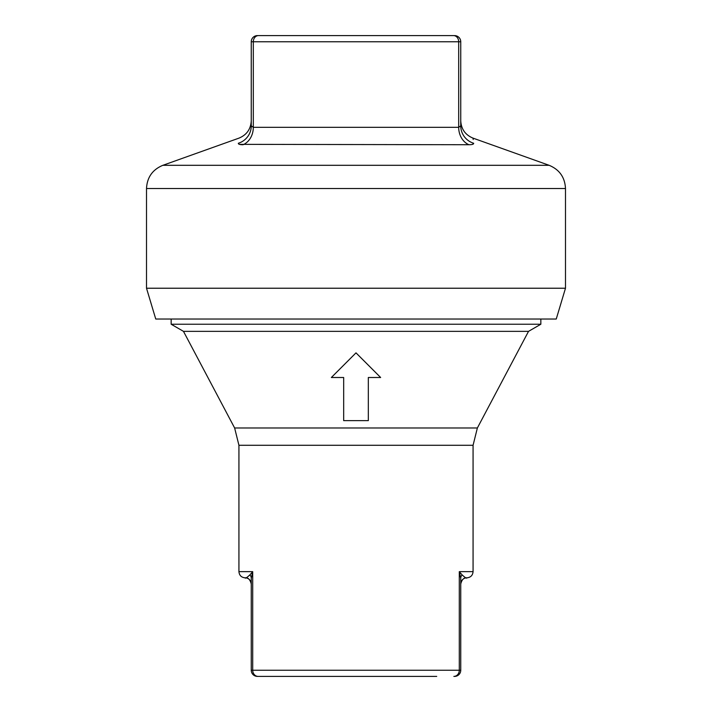 <?xml version="1.0" encoding="UTF-8"?>
<svg xmlns="http://www.w3.org/2000/svg" width="712" height="712" viewBox="0 0 712 712"><rect width="100%" height="100%" fill="white"/><g stroke="black" fill="none" stroke-linecap="round" stroke-linejoin="round"><path stroke-width="1.07" d="M528.527 331.356L183.474 331.356L171.156 324.236L540.844 324.236L528.527 331.356L477.369 427.983L473.071 445.285L238.929 445.285L238.929 571.656L252.707 571.656L251.256 578.171L252.707 571.656L252.707 670.241L459.293 670.241L459.293 571.656L462.132 574.913C465.212 577.735 466.805 578.705 466.912 577.815L466.672 577.824M368.327 377.502L368.327 420.632L343.673 420.632L343.673 377.502L331.356 377.502L356 352.858L380.644 377.502L368.327 377.502L368.327 420.632M436.714 676.4L257.415 676.4A6.159 6.159 0 0 1 251.256 670.241L251.256 578.171A6.159 5.162 0 0 0 249.868 574.913L252.707 571.656M460.744 583.973A6.159 6.159 0 0 1 466.912 577.815C463.93 577.468 461.883 579.524 460.744 583.973L460.744 670.241A6.159 6.159 0 0 1 454.585 676.4L453.856 676.4A6.159 5.438 -90 0 0 459.293 670.241L460.744 670.241L460.744 578.295M462.132 574.913A6.159 5.162 180 0 0 460.744 578.171L459.293 571.656L473.071 571.656C472.706 575.394 470.65 577.45 466.912 577.815M251.256 578.295L251.256 670.241A6.159 6.159 0 0 0 257.415 676.4M238.929 571.656C239.294 575.394 241.35 577.45 245.088 577.815L245.088 577.815C248.07 577.468 250.117 579.524 251.256 583.973A6.159 6.159 0 0 0 245.088 577.815L245.124 577.815C245.186 578.705 246.779 577.735 249.868 574.913M343.673 420.632L343.673 377.502M251.256 125.864L251.256 41.759L253.312 41.759A6.159 5.135 90 0 1 258.438 35.6L453.562 35.6A6.159 5.135 90 0 1 458.688 41.759L253.312 41.759L253.312 127.323A18.485 15.406 -90 0 1 243.086 144.732C239.837 144.723 238.253 144.233 238.333 143.272C239.179 136.482 239.179 136.482 238.333 143.272A18.485 18.254 -0 0 0 251.256 125.864L253.312 127.323L458.688 127.323L460.744 125.864C460.744 119.055 460.744 119.055 460.744 125.864A18.485 18.254 -0 0 0 473.667 143.272C472.821 136.482 472.821 136.482 473.667 143.272C473.756 144.233 472.181 144.714 468.914 144.732L239.446 144.349M356 288.227L146.512 288.227L146.512 188.52L565.488 188.52L565.488 288.227L356 288.227M565.488 288.227L556.25 319.029L155.75 319.029L146.512 288.227M472.537 144.358L473.667 143.272M473.204 139.49L473.017 138.128L549.139 165.309L162.861 165.309C152.528 169.607 147.081 177.341 146.512 188.52M251.256 120.933L251.256 41.759A6.159 6.159 0 0 1 257.415 35.6A6.159 6.159 0 0 0 251.256 41.759M454.585 35.6A6.159 6.159 0 0 1 460.744 41.759L460.744 125.864M238.929 445.285L234.631 427.983L477.369 427.983M258.144 676.4A6.159 5.438 -90 0 1 252.707 670.241L251.256 670.241M454.585 676.4A6.159 6.159 0 0 0 460.744 670.241M468.914 144.732A18.485 15.406 -90 0 1 458.688 127.323L458.688 41.759L460.744 41.759M473.071 445.285L473.071 571.656M540.844 319.029L540.844 324.236M171.156 319.029L171.156 324.236M245.124 577.815C248.07 577.468 250.117 579.524 251.256 583.973M234.631 427.983L183.474 331.356M251.256 120.72C250.82 129.095 246.726 134.897 238.983 138.128L162.861 165.309M549.139 165.309C559.472 169.607 564.919 177.341 565.488 188.52M473.017 138.128C465.274 134.897 461.18 129.095 460.744 120.72"/></g></svg>
